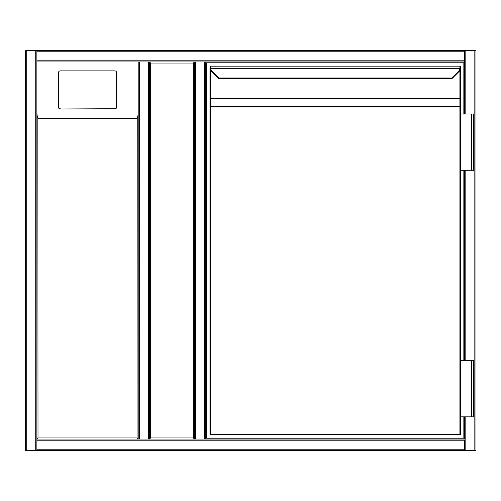 <?xml version="1.0" encoding="UTF-8"?>
<svg xmlns="http://www.w3.org/2000/svg" width="501" height="501" viewBox="0 0 501 501"><rect width="100%" height="100%" fill="white"/><g stroke="black" fill="none" stroke-linecap="round" stroke-linejoin="round"><path stroke-width="0.75" d="M475.95 51.791L475.95 449.209M139.322 50.664L475.95 50.664L475.95 450.336L36.874 450.336L36.874 449.209L464.69 449.209L464.69 450.336L139.322 450.336M149.455 439.076L149.455 61.924L194.488 61.924L194.488 439.076L149.455 439.076L150.582 437.955L193.361 437.955L194.488 439.076L148.327 439.076L149.455 439.076L149.455 61.924L150.582 63.045L150.582 437.955M193.361 437.955L193.361 63.045L194.488 61.924L139.322 61.924L139.322 439.076L148.327 439.076L148.327 61.924L149.455 61.924M464.69 449.209L464.69 440.204L36.874 440.204L36.874 439.076L138.195 439.076L36.874 439.076L36.874 61.924L36.874 449.209M464.69 439.076L464.69 416.845L464.69 439.076L204.621 439.076L205.748 439.076L205.748 61.924L205.748 439.076M138.195 450.336L25.614 450.336L25.614 50.664L138.195 50.664M36.874 51.791L36.874 50.664L464.69 50.664L464.69 51.791L36.874 51.791L36.874 61.924L138.195 61.924L36.874 61.924L36.874 110.708C36.924 114.735 37.243 117.209 37.832 118.13L37.995 437.955L137.074 437.955L138.195 439.076L139.322 439.076M25.614 50.664L25.614 450.336M464.69 61.924L204.621 61.924L464.69 61.924L464.69 113.99L464.69 51.791M464.69 50.664L36.874 50.664M137.074 437.955L137.236 118.13C137.831 117.209 138.151 114.735 138.195 110.708L138.195 439.076L138.195 61.924L139.322 61.924M464.69 360.551L464.69 170.284L464.69 360.551M475.95 450.336L475.95 50.664M195.615 61.924L194.488 61.924L194.488 439.076L204.621 439.076L204.621 61.924L195.615 61.924L195.615 439.076M114.835 108.993A1.691 1.672 -0 0 0 116.526 107.327L116.526 72.532A1.691 1.672 -0 0 0 114.835 70.866L60.233 70.866A1.691 1.672 180 0 0 58.542 72.532L58.542 107.327A1.691 1.672 -0 0 0 60.233 108.993L114.835 108.717L60.233 108.993M58.542 107.327L58.542 72.808M138.195 61.924L138.195 110.708M58.542 107.051A1.691 1.672 -0 0 0 60.233 108.717M114.835 108.717A1.691 1.672 -0 0 0 116.526 107.051M36.874 439.076L37.995 437.955M25.614 51.791L25.614 449.209M25.05 91.195L25.614 91.195L25.05 91.195L25.05 409.805L25.614 409.805M463.845 416.845L463.845 438.237L206.594 438.237L206.594 62.763L463.845 62.763L463.845 113.99M463.845 170.284L463.845 360.551M218.674 78.557A0.564 0.564 0 0 1 218.279 78.388L211.616 71.731L218.248 78.363L218.649 77.962L218.674 78.557L452.165 78.388M459.905 434.855L459.905 434.292L460.469 434.292L460.469 416.845L460.469 434.292A0.564 0.564 0 0 1 459.905 434.855L210.533 434.855L210.533 434.292L459.905 434.292L459.905 106.963L210.533 106.963L210.533 434.292L209.969 434.292L209.969 106.963L209.969 434.292A0.564 0.564 0 0 0 210.533 434.855A0.564 0.564 0 0 1 209.969 434.292M210.533 67.535L209.969 67.754L210.013 68.468L209.969 66.708A0.564 0.564 0 0 1 210.533 66.145L459.905 66.145L210.533 66.145L210.577 68.393L460.425 68.468A5.63 5.63 0 0 1 458.822 71.731L452.19 78.363L451.796 77.962L458.421 71.336A5.066 5.066 0 0 0 459.868 68.393L459.905 67.535L460.469 67.754L460.425 68.468L460.469 66.708L460.469 113.99L460.469 98.052L459.905 98.052L459.905 70.203M209.969 106.963L210.533 106.963L210.533 106.563A0.564 0.401 0 0 0 209.969 106.963L209.969 98.847A0.564 0.401 0 0 1 210.533 98.453L210.533 106.563L459.905 106.563A0.564 0.401 0 0 1 460.469 106.963L459.905 106.963L459.905 98.453L210.533 98.453L210.533 98.052L459.905 98.052L459.905 98.453A0.564 0.401 -0 0 1 460.469 98.847M209.969 67.886L209.969 98.847M471.729 170.284L460.469 170.284L460.469 360.551L460.469 113.99L473.695 113.99L473.695 170.284L471.729 170.284L471.729 113.99M459.905 67.535L459.905 66.145A0.564 0.564 0 0 1 460.469 66.708A0.564 0.564 0 0 0 459.905 66.145A0.564 0.564 0 0 1 460.469 66.708M210.533 66.145A0.564 0.564 0 0 0 209.969 66.708A0.564 0.564 0 0 1 210.533 66.145M451.796 77.962L218.649 77.962L212.017 71.336A5.066 5.066 0 0 1 210.577 68.393L210.013 68.468A5.63 5.63 0 0 0 211.616 71.731A5.63 5.63 0 0 1 210.013 68.468M471.729 416.845L473.695 416.845L473.695 360.551L471.729 360.551L471.729 416.845L460.469 416.845L460.469 360.551L471.729 360.551M193.361 63.045L150.582 63.045M26.741 50.664L26.741 450.336M35.746 50.664L35.746 450.336M464.69 60.796L36.874 60.796M474.823 450.336L474.823 50.664M465.817 450.336L465.817 416.845M465.817 360.551L465.817 170.284M465.817 113.99L465.817 50.664M137.074 118.299L37.995 118.299M37.832 118.13L137.236 118.13M25.614 404.175L25.05 404.175M25.05 96.825L25.614 96.825M210.533 70.203L210.533 98.052L209.969 98.052M460.425 68.468A5.63 5.63 0 0 1 458.822 71.731L458.421 71.336M212.017 71.336L211.616 71.731"/></g></svg>
